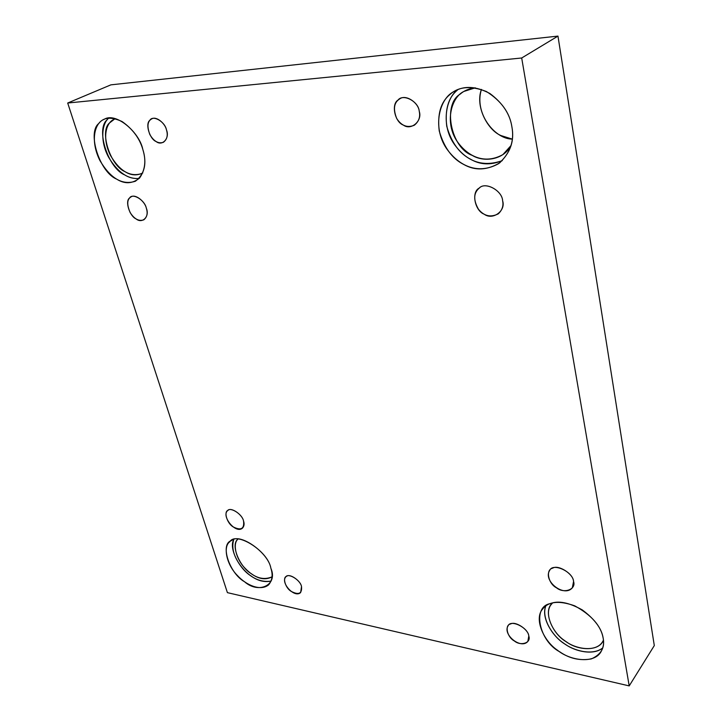 <?xml version="1.0" encoding="UTF-8"?>
<svg xmlns="http://www.w3.org/2000/svg" width="722" height="722" viewBox="0 0 722 722"><rect width="100%" height="100%" fill="white"/><g stroke="black" fill="none" stroke-linecap="round" stroke-linejoin="round"><path stroke-width="1.08" d="M502.62 200.788C502.322 190.734 485.482 181.393 479.381 187.973C473.497 192.909 473.199 200.012 478.478 209.281C484.092 216.149 490.707 217.665 498.306 213.829C502.241 210.084 503.676 205.734 502.62 200.788C506.068 210.977 492.575 220.571 484.209 214.199C474.832 210.833 471.105 192.016 479.164 188.135C485.085 181.321 502.313 190.536 502.62 200.788M146.349 208.252C145.05 201.582 135.33 193.649 131.034 196.898C126.991 199.227 126.693 204.452 130.15 212.557C134.328 219.082 138.877 221.51 143.786 219.831C147.089 217.132 147.947 213.279 146.349 208.252C149.887 216.401 142.396 224.082 136.142 218.946C129.617 216.221 124.798 201.104 129.545 198.045C132.523 192.621 144.833 200.057 146.349 208.252M243.549 521.031C242.384 514.154 230.083 506.519 227.547 510.698C221.158 516.131 235.706 534.316 242.493 528.116C244.153 526.221 244.514 523.865 243.549 521.031C244.478 528.82 241.067 530.796 233.314 526.97C227.24 523.712 223.405 511.672 228.071 510.328C231.175 506.916 242.511 514.723 243.549 521.031M419.238 111.278C418.643 102.894 405.972 94.022 399.735 98.869C393.959 102.443 392.948 108.986 396.703 118.498C401.468 125.845 407.334 128.092 414.302 125.24C418.85 121.576 420.493 116.928 419.238 111.278C422.65 120.953 411.017 130.862 403.372 125.086C394.925 122.253 390.972 104.221 397.993 100.114C403.02 93.273 418.607 101.396 419.238 111.278M511.835 126.503C509.912 114.004 502.593 103.002 489.859 93.481C475.978 86.153 464.084 85.485 454.183 91.468C439.698 97.984 431.918 126.792 446.377 148.317C459.418 166.899 478.939 174.778 498.721 163.578C510.319 153.272 514.687 140.907 511.835 126.503C514.533 140.375 510.463 152.513 499.642 162.91C486.971 170.383 474.977 170.888 463.65 164.417C452.162 158.632 444.03 147.487 439.247 130.989C437.225 114.184 440.763 102.037 449.869 94.555C458.641 86.478 470.834 85.467 486.447 91.55C501.167 100.881 509.624 112.533 511.835 126.503M457.432 90.051C448.353 97.497 444.788 109.573 446.747 126.269C451.449 142.649 459.508 153.696 470.934 159.418C480.32 164.869 490.77 165.275 502.277 160.645C482.946 167.387 466.944 161.909 454.282 144.22C440.844 125.42 445.591 97.858 457.974 89.591M511.104 145.456C503.27 160.528 483.217 162.279 472.215 155.356C451.07 148.245 442.117 104.437 460.329 94.022C464.038 90.656 469.029 88.589 475.284 87.822L463.948 91.423C451.304 97.181 444.4 122.451 457.044 141.259C468.452 157.522 485.518 164.336 502.9 154.589L511.104 145.456M512.313 139.12C494.696 139.12 473.894 113.029 481.439 89.402C474.896 106.675 487.973 130.429 501.113 135.61L512.313 139.12M603.159 638.077C600.93 625.784 591.444 615.036 574.694 605.83C559.108 600.307 548.395 601.417 542.556 609.142C533.802 618.971 543.783 641.317 557.7 650.378C569.27 660.061 593.015 664.303 600.65 652.345C603.366 647.878 604.197 643.121 603.159 638.077C605.054 647.616 601.119 654.556 591.363 658.897C580.055 660.946 569.559 658.608 559.857 651.885C539.09 641.208 531.843 606.588 550.326 603.61C558.296 600.406 568.954 602.509 582.302 609.928C594.757 619.223 601.706 628.6 603.159 638.077M602.771 647.878C592.942 655.973 573.548 651 563.35 642.95C551.644 635.198 541.247 617.265 545.805 605.993C540.679 617.879 553.061 637.228 565.245 644.268C575.353 651.614 593.791 655.657 602.771 647.878M603.448 640.224C598.98 651.948 577.438 650.414 566.517 641.894C552.727 634.539 542.195 611.002 552.592 602.933L551.346 604.359C543.657 613.059 552.402 632.671 564.613 640.576C574.775 649.042 595.596 652.643 602.347 642.138L603.448 640.224M528.793 636.028C528.08 627.472 510.662 619.241 508.144 625.739C502.241 634.403 520.824 649.656 527.845 641.452L528.793 636.028C531.383 642.914 520.815 646.416 514.344 640.956C507.052 637.165 504.362 624.864 510.689 623.961C515.382 620.866 528.648 629.674 528.793 636.028M301.516 586.58C300.469 579.901 287.97 572.609 285.795 576.905C280.226 582.627 294.504 598.511 300.65 592.545L301.516 586.58C302.157 593.619 298.755 595.244 291.3 591.435C285.461 588.231 282.122 577.23 286.733 576.246C289.901 573.331 300.713 580.876 301.516 586.58M270.876 568.259C268.006 550.715 235.787 530.995 229.813 541.789C222.899 546.283 226.338 564.532 237.421 575.524C246.139 585.091 260.434 591.498 268.584 584.874C272.311 580.389 273.078 574.847 270.876 568.259C278.232 585.019 258.72 594.332 244.514 581.733C229.307 573.313 219.687 543.774 231.446 540.634C239.271 532.285 268.431 552.51 270.876 568.259M271.102 581.084C261.499 582.519 252.547 578.873 244.262 570.136C234.533 559.189 231.004 549.045 233.675 539.695C228.495 548.729 240.092 569.505 250.85 575.813C257.474 580.741 264.225 582.492 271.102 581.084M272.023 576.851C265.669 580.199 258.783 579.161 251.355 573.728C239.957 567.348 230.11 544.776 237.917 539.154C232.385 543.729 235.941 559.297 245.263 568.44C254.216 577.799 263.133 580.605 272.023 576.851M142.803 149.337C139.463 132.424 115.98 111.829 104.203 119.292C94.456 122.812 90.106 140.934 99.916 160.555C110.592 178.56 122.433 185.446 135.429 181.222C144.662 174.065 147.117 163.443 142.803 149.337C146.304 160.293 145.23 169.86 139.581 178.045C132.352 183.92 124.653 184.236 116.477 179.02C99.826 172.323 86.875 132.577 98.815 123.462C103.508 117.208 111.26 116.567 122.081 121.549C132.713 129.058 139.617 138.317 142.803 149.337M107.316 119.653C95.349 128.751 108.101 168.28 124.698 174.895C129.184 177.747 134.021 178.93 139.211 178.442C127.893 179.417 117.677 172.323 108.562 157.17C99.771 141.016 102.019 123.272 108.76 118.11M142.812 172.919C136.819 175.87 130.89 175.446 125.032 171.665C110.322 165.816 99.076 130.808 109.69 122.83L114.392 119.202C105.836 122.316 101.901 138.227 110.475 155.456C119.816 171.24 130.222 177.278 141.683 173.56L142.812 172.919M166.502 130.005C165.302 123.552 156.358 115.899 151.782 118.859C147.478 121.061 146.828 126.278 149.833 134.527C153.813 141.341 158.317 143.931 163.334 142.324C167.053 139.526 168.109 135.42 166.502 130.005C169.95 138.209 162.369 146.521 156.16 141.566C149.662 139.093 145.014 123.769 149.797 120.366C152.838 114.627 165.076 121.639 166.502 130.005M67.697 103.02L110.881 84.853L67.697 103.02L521.69 57.995L629.205 685.9L654.303 645.576L557.962 36.1L521.69 57.995L557.962 36.1L110.881 84.853L557.962 36.1L654.303 645.576L629.205 685.9L227.403 592.645L67.697 103.02L227.403 592.645L629.205 685.9L521.69 57.995L67.697 103.02M573.557 581.499C576.391 589.441 563.945 593.944 556.554 587.843C548.16 583.71 545.336 569.468 552.736 568.142C558.287 564.324 573.566 574.062 573.557 581.499C572.97 571.526 552.844 562.618 549.74 570.317C542.601 580.687 563.918 597.762 572.32 587.852L573.557 581.499"/></g></svg>
